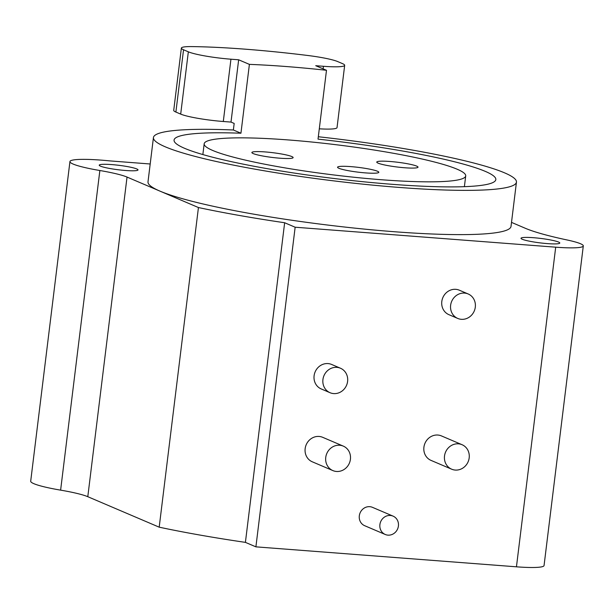 <?xml version="1.0" encoding="UTF-8"?>
<svg xmlns="http://www.w3.org/2000/svg" width="614" height="614" viewBox="0 0 614 614"><rect width="100%" height="100%" fill="white"/><g stroke="black" fill="none" stroke-linecap="round" stroke-linejoin="round"><path stroke-width="0.92" d="M511.508 222.383L525.369 228.301A132.992 15.289 7 0 0 566.968 239.944A43.226 4.966 -173 0 1 583.3 245.922A43.226 4.966 -173 0 1 555.701 247.181L295.15 227.218L284.65 222.744A212.789 24.46 -173 0 1 198.437 207.54L159.924 191.107A182.865 21.022 7 0 0 361.162 228.784A182.865 21.022 7 0 0 511.017 226.382L516.451 182.128A182.865 21.022 7 0 0 504.531 172.833A182.865 21.022 7 0 0 318.321 136.745M522.284 239.268A19.533 2.249 7 0 0 543.781 243.29A19.533 2.249 7 0 0 559.784 243.037A19.533 2.249 7 0 0 558.517 242.039A19.533 2.249 7 0 0 537.02 238.017A19.533 2.249 7 0 0 521.01 238.27A19.533 2.249 7 0 0 522.284 239.268M233.366 129.991L240.941 133.223L249.399 64.378L238.654 59.796L231.002 122.079L234.172 123.429L233.366 129.991A182.865 21.022 7 0 0 153.439 137.559L148.005 181.813A182.865 21.022 7 0 0 159.924 191.107L127.037 177.07A49.872 5.733 7 0 0 99.859 170.515A49.043 5.633 -173 0 1 69.942 161.566A49.043 5.633 -173 0 1 109.891 160.899L150.192 163.992M100.504 166.156A19.533 2.249 7 0 0 122.002 170.178A19.533 2.249 7 0 0 138.012 169.924A19.533 2.249 7 0 0 136.738 168.934A19.533 2.249 7 0 0 115.24 164.905A19.533 2.249 7 0 0 99.23 165.166A19.533 2.249 7 0 0 100.504 166.156M583.3 245.922L544.058 565.548A43.226 4.966 -173 0 1 516.451 566.814L255.9 546.851L245.408 542.369A212.789 24.46 -173 0 1 159.195 527.173L87.794 496.703A49.872 5.733 7 0 0 60.617 490.141A49.043 5.633 -173 0 1 30.7 481.192L69.942 161.566M198.437 207.54L159.195 527.173M284.65 222.744L245.408 542.369M295.15 227.218L255.9 546.851M457.745 318.436L448.918 314.675A13.301 12.272 -66.9 0 1 441.804 301.497A13.301 12.272 -66.9 0 1 459.356 290.207L468.19 293.976A13.301 12.272 113.1 0 0 450.63 305.265A13.301 12.272 113.1 0 0 457.745 318.436A13.301 12.272 113.1 0 0 475.297 307.153A13.301 12.272 113.1 0 0 468.19 293.976M330.04 392.707L321.214 388.938A13.301 12.272 -66.9 0 1 314.099 375.76A13.301 12.272 -66.9 0 1 331.66 364.47L340.486 368.239A13.301 12.272 113.1 0 0 322.933 379.529A13.301 12.272 113.1 0 0 330.04 392.707A13.301 12.272 113.1 0 0 347.601 381.417A13.301 12.272 113.1 0 0 340.486 368.239M451.628 469.18L431.028 460.393A13.301 12.272 -66.9 0 1 423.913 447.215A13.301 12.272 -66.9 0 1 441.466 435.925L462.066 444.713A13.301 12.272 -66.9 0 1 469.18 457.89A13.301 12.272 -66.9 0 1 451.628 469.18A13.301 12.272 -66.9 0 1 444.513 456.002A13.301 12.272 -66.9 0 1 462.066 444.713M332.865 470.585L312.273 461.797A13.301 12.272 -66.9 0 1 305.158 448.619A13.301 12.272 -66.9 0 1 322.711 437.329L343.31 446.125A13.301 12.272 -66.9 0 1 350.417 459.303A13.301 12.272 -66.9 0 1 332.865 470.585A13.301 12.272 -66.9 0 1 325.75 457.407A13.301 12.272 -66.9 0 1 343.31 446.125M385.247 534.479L364.647 525.691A9.977 9.21 -66.9 0 1 359.313 515.806A9.977 9.21 -66.9 0 1 372.475 507.341L393.075 516.128A9.977 9.21 -66.9 0 1 398.409 526.014A9.977 9.21 -66.9 0 1 385.247 534.479A9.977 9.21 -66.9 0 1 379.905 524.594A9.977 9.21 -66.9 0 1 393.075 516.128M153.439 137.559A182.865 21.022 7 0 0 165.358 146.853A182.865 21.022 7 0 0 366.596 184.53A182.865 21.022 7 0 0 516.451 182.128M240.941 133.223A162.088 18.627 7 0 0 174.061 140.092A162.088 18.627 7 0 0 184.63 148.327A162.088 18.627 7 0 0 362.997 181.721A162.088 18.627 7 0 0 495.82 179.595A162.088 18.627 7 0 0 485.26 171.36A162.088 18.627 7 0 0 318.029 139.132L326.487 70.288A162.088 18.627 7 0 0 249.399 64.378M212.766 150.484A131.749 15.143 7 0 0 357.747 177.63A131.749 15.143 7 0 0 465.711 175.896A131.749 15.143 7 0 0 457.123 169.203A131.749 15.143 7 0 0 312.142 142.057A131.749 15.143 7 0 0 204.178 143.783A131.749 15.143 7 0 0 212.766 150.484M291.773 156.539A20.784 2.387 7 0 0 268.909 152.257A20.784 2.387 7 0 0 251.878 152.525A20.784 2.387 7 0 0 253.237 153.584A20.784 2.387 7 0 0 276.1 157.867A20.784 2.387 7 0 0 293.131 157.591A20.784 2.387 7 0 0 291.773 156.539M377.457 171.237A20.784 2.387 7 0 0 354.593 166.954A20.784 2.387 7 0 0 337.562 167.231A20.784 2.387 7 0 0 338.92 168.29A20.784 2.387 7 0 0 361.784 172.565A20.784 2.387 7 0 0 378.815 172.296A20.784 2.387 7 0 0 377.457 171.237M416.653 166.102A20.784 2.387 7 0 0 393.789 161.82A20.784 2.387 7 0 0 376.758 162.096A20.784 2.387 7 0 0 378.109 163.147A20.784 2.387 7 0 0 400.98 167.43A20.784 2.387 7 0 0 418.011 167.161A20.784 2.387 7 0 0 416.653 166.102M319.295 128.817A33.248 3.822 7 0 0 337.032 127.612L344.677 65.322A33.248 3.822 7 0 0 342.512 63.633L337.708 61.584A33.248 3.822 7 0 0 307.53 55.452A166.24 19.111 -173 0 0 191.898 46.595A33.248 3.822 7 0 0 181.368 48.084A33.248 3.822 7 0 0 183.54 49.772L175.888 112.055A33.248 3.822 7 0 1 173.724 110.367L181.368 48.084M238.654 59.796L230.941 59.205A33.248 3.822 7 0 1 188.337 51.822L180.693 114.104L175.888 112.055M180.693 114.104A33.248 3.822 7 0 0 223.296 121.495L231.002 122.079M344.677 65.322A33.248 3.822 7 0 1 323.448 66.289L315.734 65.706L326.487 70.288M188.337 51.822L183.54 49.772M99.859 170.515L60.617 490.141M127.037 177.07L87.794 496.703M555.701 247.181L516.451 566.814M230.941 59.205L223.296 121.495M323.448 66.289L323.133 68.86M464.391 186.671L465.711 175.896M202.858 154.559L204.178 143.783"/></g></svg>
